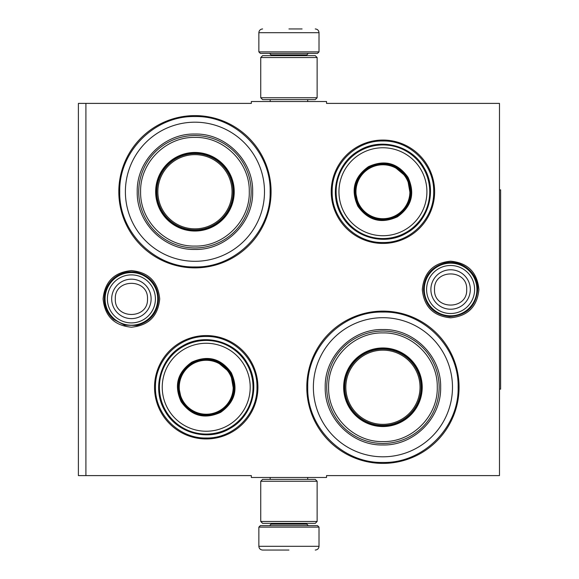 <?xml version="1.0" encoding="UTF-8"?>
<svg xmlns="http://www.w3.org/2000/svg" width="579" height="579" viewBox="0 0 579 579"><rect width="100%" height="100%" fill="white"/><g stroke="black" fill="none" stroke-linecap="round" stroke-linejoin="round"><path stroke-width="0.87" d="M288.935 477.487L292.677 477.487M450.607 261.187C467.803 262.866 477.241 272.304 478.913 289.5C477.241 306.696 467.803 316.134 450.607 317.813C433.41 316.134 423.973 306.696 422.294 289.5C423.973 272.304 433.41 262.866 450.607 261.187M131.404 270.588C148.6 272.268 158.038 281.705 159.717 298.902C158.038 316.098 148.6 325.536 131.404 327.207C114.208 325.536 104.77 316.098 103.091 298.902C104.77 281.705 114.208 272.268 131.404 270.588M85.909 103.395L251.337 103.395L251.337 101.513L326.534 101.513L326.534 103.395L499.482 103.395L499.482 475.605L326.534 475.605L326.534 477.487L251.337 477.487L251.337 475.605L78.389 475.605L78.389 103.395L85.909 103.395L85.909 475.605M206.225 438.947A51.697 51.697 0 0 1 154.528 387.25A51.697 51.697 0 0 1 206.225 335.559A51.697 51.697 0 0 1 257.916 387.25A51.697 51.697 0 0 1 206.225 438.947M382.929 243.441A51.697 51.697 0 0 1 331.231 191.75A51.697 51.697 0 0 1 382.929 140.053A51.697 51.697 0 0 1 434.626 191.75A51.697 51.697 0 0 1 382.929 243.441M194.942 267.882A76.131 76.131 0 0 1 118.811 191.75A76.131 76.131 0 0 1 194.942 115.612A76.131 76.131 0 0 1 271.081 191.75A76.131 76.131 0 0 1 194.942 267.882M382.929 463.388A76.131 76.131 0 0 1 306.798 387.25A76.131 76.131 0 0 1 382.929 311.118A76.131 76.131 0 0 1 459.067 387.25A76.131 76.131 0 0 1 382.929 463.388M292.185 101.513L288.935 101.513M382.929 462.447C342.746 463.482 306.696 427.432 307.731 387.25C306.696 347.074 342.746 311.024 382.929 312.059C423.111 311.024 459.161 347.074 458.127 387.25C459.161 427.432 423.111 463.482 382.929 462.447M382.929 242.5C355.81 243.202 331.478 218.869 332.172 191.75C331.478 164.624 355.81 140.292 382.929 140.994C410.055 140.292 434.38 164.624 433.685 191.75C434.38 218.869 410.055 243.202 382.929 242.5M206.225 438.006C179.099 438.708 154.767 414.376 155.469 387.25C154.767 360.131 179.099 335.798 206.225 336.5C233.344 335.798 257.677 360.131 256.975 387.25C257.677 414.376 233.344 438.708 206.225 438.006M194.942 266.941C154.759 267.976 118.709 231.926 119.744 191.75C118.709 151.568 154.759 115.518 194.942 116.553C235.125 115.518 271.175 151.568 270.14 191.75C271.175 231.926 235.125 267.976 194.942 266.941M258.856 527.114L260.362 525.609L317.509 525.609L319.015 527.114L258.856 527.114L258.856 546.294C259.081 548.574 260.333 549.826 262.62 550.05M288.935 550.05L262.62 550.05L288.935 550.05M319.015 51.886L258.856 51.886L260.362 53.391L317.509 53.391L319.015 51.886L319.015 32.706C318.79 30.426 317.538 29.174 315.251 28.95M288.935 28.95L302.093 28.95M317.133 57.524L260.738 57.524L262.62 55.642L315.251 55.642L317.133 57.524L317.133 97.75L315.251 99.631L262.62 99.631L260.738 97.75L317.133 97.75M260.738 521.476L317.133 521.476L315.251 523.358L262.62 523.358L260.738 521.476L260.738 481.25L317.133 481.25L315.251 479.369L262.62 479.369L260.738 481.25M105.081 298.902A26.316 26.316 0 0 1 131.404 272.579A26.316 26.316 0 0 1 157.72 298.902A26.316 26.316 0 0 1 131.404 325.217A26.316 26.316 0 0 1 105.081 298.902M107.39 298.902A24.007 24.007 0 0 1 131.404 274.887A24.007 24.007 0 0 1 155.411 298.902A24.007 24.007 0 0 1 131.404 322.908A24.007 24.007 0 0 1 107.39 298.902M424.284 289.5A26.316 26.316 0 0 1 450.607 263.184A26.316 26.316 0 0 1 476.922 289.5A26.316 26.316 0 0 1 450.607 315.816A26.316 26.316 0 0 1 424.284 289.5M426.593 289.5A24.007 24.007 0 0 1 450.607 265.493A24.007 24.007 0 0 1 474.614 289.5A24.007 24.007 0 0 1 450.607 313.507A24.007 24.007 0 0 1 426.593 289.5M194.942 122.191A69.552 69.552 0 0 0 125.39 191.75A69.552 69.552 0 0 0 194.942 261.303A69.552 69.552 0 0 0 264.494 191.75A69.552 69.552 0 0 0 194.942 122.191M194.942 230.283A38.54 38.54 0 0 0 233.482 191.75A38.54 38.54 0 0 0 194.942 153.211A38.54 38.54 0 0 0 156.402 191.75A38.54 38.54 0 0 0 194.942 230.283M194.942 152.458A39.292 39.292 0 0 0 155.65 191.75A39.292 39.292 0 0 0 194.942 231.035A39.292 39.292 0 0 0 234.234 191.75A39.292 39.292 0 0 0 194.942 152.458M194.942 137.418C165.862 136.658 139.749 162.837 140.617 191.953C139.98 220.925 166.014 246.82 194.942 246.075C224.022 246.835 250.135 220.657 249.274 191.54C249.904 162.569 223.87 136.673 194.942 137.418M194.942 247.957A56.206 56.206 0 0 0 251.148 191.75A56.206 56.206 0 0 0 194.942 135.537A56.206 56.206 0 0 0 138.736 191.75A56.206 56.206 0 0 0 194.942 247.957M194.942 134.031C225.781 133.242 253.45 160.911 252.654 191.743C253.45 222.582 225.781 250.251 194.942 249.462C164.103 250.251 136.434 222.582 137.23 191.75C136.434 160.911 164.103 133.242 194.942 134.031M194.942 154.651A37.092 37.092 0 0 1 232.034 191.75A37.092 37.092 0 0 1 194.942 228.843A37.092 37.092 0 0 1 157.85 191.75A37.092 37.092 0 0 1 194.942 154.651M194.942 153.587A38.163 38.163 0 0 1 233.105 191.75A38.163 38.163 0 0 1 194.942 229.906A38.163 38.163 0 0 1 156.779 191.75A38.163 38.163 0 0 1 194.942 153.587M231.296 372.775C238.599 388.864 235.067 402.05 220.693 412.328C204.611 419.63 191.432 416.098 181.147 401.725C173.845 385.643 177.377 372.456 191.75 362.179C207.832 354.876 221.012 358.408 231.296 372.775M233.988 392.178L230.645 373.151C237.759 388.82 234.314 401.66 220.324 411.676C204.655 418.791 191.815 415.346 181.799 401.356C174.684 385.686 178.129 372.847 192.119 362.83C207.789 355.716 220.628 359.161 230.645 373.151L215.844 360.746M246.763 363.851A46.812 46.812 0 0 0 182.819 346.712A46.812 46.812 0 0 0 165.681 410.656A46.812 46.812 0 0 0 229.624 427.794A46.812 46.812 0 0 0 246.763 363.851M244.316 365.262A43.99 43.99 0 0 0 184.231 349.159A43.99 43.99 0 0 0 168.127 409.244A43.99 43.99 0 0 0 228.213 425.348A43.99 43.99 0 0 0 244.316 365.262M178.18 384.304L181.799 401.356M165.015 411.039C151.741 389.349 160.086 358.198 182.436 346.047C204.126 332.773 235.277 341.118 247.428 363.467C260.702 385.158 252.357 416.308 230.008 428.46C208.317 441.734 177.167 433.389 165.015 411.039M229.581 373.766A26.974 26.974 0 0 1 219.709 410.612A26.974 26.974 0 0 1 182.863 400.74A26.974 26.974 0 0 1 192.735 363.894A26.974 26.974 0 0 1 229.581 373.766M230.232 373.39A27.727 27.727 0 0 1 220.085 411.264A27.727 27.727 0 0 1 182.211 401.117A27.727 27.727 0 0 1 192.358 363.243A27.727 27.727 0 0 1 230.232 373.39M408 177.275C415.309 193.357 411.778 206.544 397.404 216.821C381.315 224.124 368.135 220.592 357.858 206.225C350.548 190.136 354.08 176.95 368.454 166.672C384.543 159.37 397.722 162.902 408 177.275M410.692 196.672L407.348 177.644C414.463 193.314 411.025 206.153 397.028 216.17C381.358 223.284 368.519 219.839 358.51 205.849C351.395 190.18 354.833 177.34 368.83 167.324C384.499 160.209 397.339 163.654 407.348 177.644L392.548 165.239M423.466 168.344A46.812 46.812 0 0 0 359.523 151.206A46.812 46.812 0 0 0 342.392 215.149A46.812 46.812 0 0 0 406.335 232.288A46.812 46.812 0 0 0 423.466 168.344M421.02 169.756A43.99 43.99 0 0 0 360.934 153.652A43.99 43.99 0 0 0 344.838 213.738A43.99 43.99 0 0 0 404.924 229.841A43.99 43.99 0 0 0 421.02 169.756M354.891 188.797L358.51 205.849M341.726 215.533C328.452 193.842 336.797 162.692 359.139 150.54C380.83 137.266 411.987 145.611 424.132 167.961C437.406 189.651 429.061 220.802 406.719 232.953C385.028 246.227 353.87 237.882 341.726 215.533M406.284 178.26A26.974 26.974 0 0 1 396.412 215.106A26.974 26.974 0 0 1 359.573 205.234A26.974 26.974 0 0 1 369.445 168.388A26.974 26.974 0 0 1 406.284 178.26M406.943 177.883A27.727 27.727 0 0 1 396.796 215.757A27.727 27.727 0 0 1 358.915 205.61A27.727 27.727 0 0 1 369.069 167.736A27.727 27.727 0 0 1 406.943 177.883M382.929 317.697A69.552 69.552 0 0 0 313.377 387.25A69.552 69.552 0 0 0 382.929 456.809A69.552 69.552 0 0 0 452.481 387.25A69.552 69.552 0 0 0 382.929 317.697M382.929 425.789A38.54 38.54 0 0 0 421.469 387.25A38.54 38.54 0 0 0 382.929 348.717A38.54 38.54 0 0 0 344.389 387.25A38.54 38.54 0 0 0 382.929 425.789M382.929 347.965A39.292 39.292 0 0 0 343.644 387.25A39.292 39.292 0 0 0 382.929 426.542A39.292 39.292 0 0 0 422.221 387.25A39.292 39.292 0 0 0 382.929 347.965M382.929 332.925C353.849 332.165 327.736 358.343 328.604 387.46C327.967 416.431 354.001 442.327 382.929 441.582C412.009 442.342 438.122 416.163 437.261 387.047C437.89 358.075 411.857 332.18 382.929 332.925M382.929 443.463A56.206 56.206 0 0 0 439.135 387.25A56.206 56.206 0 0 0 382.929 331.043A56.206 56.206 0 0 0 326.722 387.25A56.206 56.206 0 0 0 382.929 443.463M382.929 329.538C413.768 328.749 441.437 356.418 440.641 387.25C441.437 418.089 413.768 445.758 382.929 444.969C352.09 445.758 324.421 418.089 325.217 387.257C324.421 356.418 352.09 328.749 382.929 329.538M382.929 350.157A37.092 37.092 0 0 1 420.021 387.25A37.092 37.092 0 0 1 382.929 424.349A37.092 37.092 0 0 1 345.837 387.25A37.092 37.092 0 0 1 382.929 350.157M382.929 349.094A38.163 38.163 0 0 1 421.092 387.25A38.163 38.163 0 0 1 382.929 425.413A38.163 38.163 0 0 1 344.766 387.25A38.163 38.163 0 0 1 382.929 349.094M499.482 189.869L500.611 189.869L500.611 389.131L499.482 389.131M271.081 523.358L271.081 524.111L306.798 524.111L308.296 525.609M319.015 527.114L319.015 546.294L258.856 546.294M306.798 55.642L306.798 54.889L271.081 54.889L269.575 53.391M258.856 51.886L258.856 32.706L319.015 32.706M151.119 298.902A19.722 19.722 180 0 0 131.404 279.179A19.722 19.722 180 0 0 111.682 298.902A19.722 19.722 0 0 0 131.404 318.616A19.722 19.722 0 0 0 151.119 298.902M147.493 298.902C148.499 278.152 114.309 278.152 115.315 298.902C114.309 319.651 148.499 319.651 147.493 298.902M470.322 289.5A19.722 19.722 180 0 0 450.607 269.778A19.722 19.722 180 0 0 430.885 289.5A19.722 19.722 0 0 0 450.607 309.222A19.722 19.722 0 0 0 470.322 289.5M466.696 289.5C467.702 268.75 433.512 268.75 434.518 289.5C433.512 310.25 467.702 310.25 466.696 289.5M270.176 477.487L270.176 479.369M307.695 477.487L307.695 479.369M306.798 523.358L306.798 524.111M271.081 524.111L269.575 525.609M319.015 546.294C318.79 548.574 317.538 549.826 315.251 550.05M270.176 101.513L270.176 99.631M307.695 101.513L307.695 99.631M271.081 55.642L271.081 54.889M306.798 54.889L308.296 53.391M258.856 32.706C259.081 30.426 260.333 29.174 262.62 28.95M260.738 57.524L260.738 97.75M317.133 521.476L317.133 481.25M477.733 289.5C475.996 306.371 466.674 315.41 449.753 316.612C433.729 314.621 424.972 305.582 423.481 289.5C424.385 275.734 431.456 266.912 444.686 263.025C460.891 258.813 478.305 272.767 477.733 289.5M158.53 298.902C157.582 312.848 150.374 321.707 136.905 325.463L124.659 325.174L113.788 319.528C107.607 314.035 104.437 307.159 104.278 298.902C104.437 290.636 107.607 283.761 113.788 278.275C120.577 272.731 128.285 270.755 136.905 272.34C150.374 276.096 157.582 284.948 158.53 298.902"/></g></svg>
